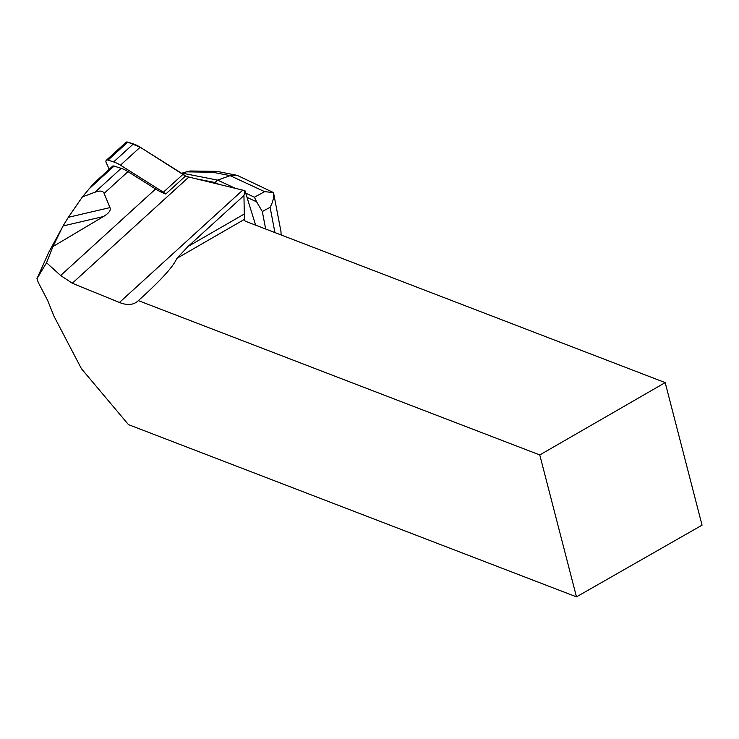 <?xml version="1.0" encoding="UTF-8"?>
<svg xmlns="http://www.w3.org/2000/svg" width="739" height="739" viewBox="0 0 739 739"><rect width="100%" height="100%" fill="white"/><g stroke="black" fill="none" stroke-linecap="round" stroke-linejoin="round"><path stroke-width="1.11" d="M106.305 160.28L126.027 142.313A4.129 2.097 47.7 0 1 127.745 142.137L133.371 143.939A25.8 13.09 47.7 0 1 140.179 147.209L183.106 174.238A10.318 5.238 47.7 0 1 185.489 176.048L165.767 194.015A10.318 5.238 -132.3 0 0 163.384 192.205L120.457 165.176A25.8 13.09 -132.3 0 0 113.649 161.915L108.023 160.114A4.129 2.097 -132.3 0 0 106.305 160.28A4.129 2.097 -132.3 0 0 106.314 162.95L109.252 169.213A25.8 13.09 -132.3 0 0 109.261 169.231M255.62 225.164L244.923 190.597A56.764 28.803 47.7 0 1 242.734 190.126L188.851 177.046A42.317 21.468 47.7 0 1 185.489 176.048L140.179 147.209L127.745 142.137L125.695 144.003M60.644 275.508L46.539 262.761L36.95 278.695L38.252 282.455L47.619 300.367L54.002 316.274L81.447 368.733L128.466 424.62L576.475 596.863L539.775 454.947L138.35 300.616L137.86 301.087C133.306 305.078 127.163 305.54 119.432 302.473L72.302 283.24L60.644 275.508L155.587 188.999L127.995 171.624A25.8 13.09 -132.3 0 0 121.178 168.353L114.065 166.081A3.612 1.829 -132.3 0 0 112.559 166.229L93.483 183.651L82.445 196.86L94.98 192.223C99.968 190.403 103.017 190.782 104.116 193.378L109.972 207.604C111.044 210.319 108.864 213.303 103.414 216.555L63.046 225.968L52.94 246.567L103.414 216.555M46.539 262.761L52.94 246.567M155.587 188.999A42.317 21.468 -132.3 0 0 165.767 194.015M576.475 596.863L702.05 525.152L665.192 382.617L246.032 221.469A7.741 3.446 165.5 0 1 244.443 220.01A7.741 3.446 165.5 0 1 244.406 219.4L243.944 195.549L244.923 190.597M63.046 225.968L68.321 217.312L109.972 207.604M82.445 196.86L68.321 217.312M36.95 278.695L48.811 252.221L63.997 224.333M244.738 213.765L188.112 246.42L243.944 195.549M539.775 454.947L665.192 382.617M138.35 300.616L141.833 297.466C162.146 278.917 173.804 265.892 176.806 258.382L244.406 219.4M188.112 246.42L176.806 258.382M247.02 197.368L256.609 201.821L254.438 197.193L264.617 191.65L230.134 175.651L236.009 175.115L238.18 175.817L273.495 192.574C274.086 197.239 272.95 202.144 270.095 207.299L262.317 211.53L265.661 229.025M262.317 211.53L256.609 201.821M235.325 188.325L217.635 180.122L230.134 175.651L212.684 172.224L186.477 171.854L190.182 170.995L216.185 171.356M186.477 171.854L182.08 173.129L217.635 180.122L215.012 182.515L218.984 184.362M245.708 193.147L254.438 197.193M195.937 178.764L215.012 182.515M281.153 234.974L280.94 231.436M273.495 192.574L264.617 191.65M212.684 172.224L217.599 171.494M127.745 142.137L108.023 160.114M113.649 161.915L133.371 143.939M163.384 192.205L183.106 174.238M140.179 147.209L120.457 165.176M114.065 166.081L88.412 189.452M121.178 168.353L94.98 192.223M127.995 171.624L104.116 193.378M72.302 283.24L188.851 177.046M244.831 220.712L244.443 219.197M119.432 302.473L242.734 190.126M274.936 232.582L270.095 207.299M273.495 192.463L281.005 231.787M217.719 171.513L236.009 175.115"/></g></svg>

